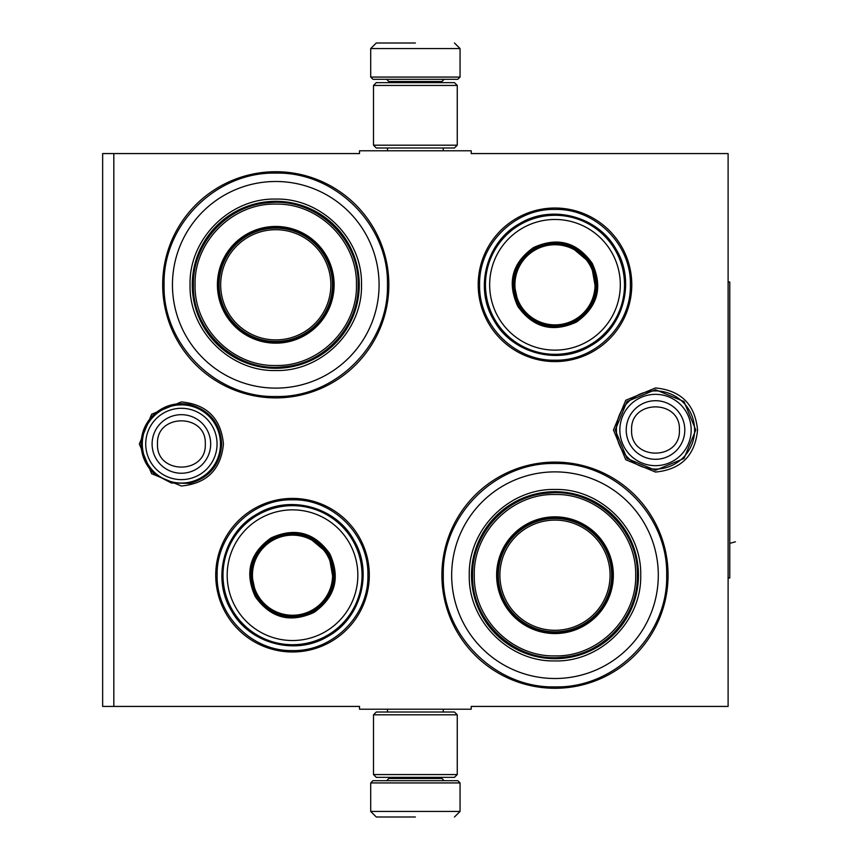 <?xml version="1.0" encoding="UTF-8"?>
<svg xmlns="http://www.w3.org/2000/svg" width="860" height="860" viewBox="0 0 860 860"><rect width="100%" height="100%" fill="white"/><g stroke="black" fill="none" stroke-linecap="round" stroke-linejoin="round"><path stroke-width="1.29" d="M415.38 709.221L420.938 709.221M655.503 387.946C681.045 390.44 695.063 404.458 697.557 430C695.063 455.542 681.045 469.56 655.503 472.054L625.768 459.735L613.459 430L625.768 400.265L655.503 387.946M181.385 401.91C206.927 404.404 220.945 418.422 223.439 443.964C220.945 469.506 206.927 483.524 181.385 486.007L151.65 473.699L139.341 443.964L151.65 414.23L181.385 401.91M113.821 153.575L359.534 153.575L359.534 150.779L471.215 150.779L471.215 153.575L728.108 153.575L728.108 706.425L471.215 706.425L471.215 709.221L359.534 709.221L359.534 706.425L102.652 706.425L102.652 153.575L113.821 153.575L113.821 706.425M292.518 651.977A76.787 76.787 0 0 1 215.731 575.189A76.787 76.787 0 0 1 292.518 498.413A76.787 76.787 0 0 1 369.305 575.189A76.787 76.787 0 0 1 292.518 651.977M554.99 361.587A76.787 76.787 0 0 1 478.203 284.81A76.787 76.787 0 0 1 554.99 208.023A76.787 76.787 0 0 1 631.778 284.81A76.787 76.787 0 0 1 554.99 361.587M275.77 397.89A113.079 113.079 0 0 1 162.68 284.81A113.079 113.079 0 0 1 275.77 171.721A113.079 113.079 0 0 1 388.849 284.81A113.079 113.079 0 0 1 275.77 397.89M554.99 688.279A113.079 113.079 0 0 1 441.9 575.189A113.079 113.079 0 0 1 554.99 462.11A113.079 113.079 0 0 1 668.07 575.189A113.079 113.079 0 0 1 554.99 688.279M420.207 150.779L415.38 150.779M554.99 686.882C495.306 688.419 441.76 634.874 443.298 575.189C441.76 515.516 495.306 461.971 554.99 463.508C614.663 461.971 668.209 515.516 666.672 575.189C668.209 634.874 614.663 688.419 554.99 686.882M554.99 360.19C514.699 361.232 478.568 325.091 479.6 284.81C478.568 244.519 514.699 208.378 554.99 209.421C595.27 208.378 631.412 244.519 630.38 284.81C631.412 325.091 595.27 361.232 554.99 360.19M292.518 650.579C252.238 651.622 216.096 615.48 217.128 575.189C216.096 534.909 252.238 498.768 292.518 499.81C332.809 498.768 368.94 534.909 367.908 575.189C368.94 615.48 332.809 651.622 292.518 650.579M275.77 396.492C216.086 398.029 162.54 344.484 164.077 284.81C162.54 225.126 216.086 171.581 275.77 173.118C335.443 171.581 388.989 225.126 387.452 284.81C388.989 344.484 335.443 398.029 275.77 396.492M370.703 782.933L372.939 780.697L457.821 780.697L460.057 782.933L370.703 782.933L370.703 811.421L376.282 817M415.38 817L376.282 817L415.38 817M460.057 77.067L370.703 77.067L372.939 79.303L457.821 79.303L460.057 77.067L460.057 48.579L454.467 43M415.38 43L376.282 43L415.38 43M457.262 85.441L373.498 85.441L376.282 82.646L454.467 82.646L457.262 85.441L457.262 145.19L454.467 147.984L376.282 147.984L373.498 145.19L457.262 145.19M373.498 774.559L457.262 774.559L454.467 777.354L376.282 777.354L373.498 774.559L373.498 714.811L457.262 714.811L454.467 712.015L376.282 712.015L373.498 714.811M142.298 443.964A39.087 39.087 0 0 1 181.385 404.866A39.087 39.087 0 0 1 220.482 443.964A39.087 39.087 0 0 1 181.385 483.051A39.087 39.087 0 0 1 142.298 443.964M145.727 443.964A35.658 35.658 0 0 1 181.385 408.296A35.658 35.658 0 0 1 217.053 443.964A35.658 35.658 0 0 1 181.385 479.622A35.658 35.658 0 0 1 145.727 443.964M616.416 430A39.087 39.087 0 0 1 655.503 390.913A39.087 39.087 0 0 1 694.601 430A39.087 39.087 0 0 1 655.503 469.087A39.087 39.087 0 0 1 616.416 430M619.845 430A35.658 35.658 0 0 1 655.503 394.342A35.658 35.658 0 0 1 691.171 430A35.658 35.658 0 0 1 655.503 465.658A35.658 35.658 0 0 1 619.845 430M275.77 181.492A103.307 103.307 0 0 0 172.451 284.81A103.307 103.307 0 0 0 275.77 388.118A103.307 103.307 0 0 0 379.077 284.81A103.307 103.307 0 0 0 275.77 181.492M275.77 342.043A57.244 57.244 0 0 0 333.003 284.81A57.244 57.244 0 0 0 275.77 227.567A57.244 57.244 0 0 0 218.526 284.81A57.244 57.244 0 0 0 275.77 342.043M275.77 226.449A58.362 58.362 0 0 0 217.408 284.81A58.362 58.362 0 0 0 275.77 343.161A58.362 58.362 0 0 0 334.121 284.81A58.362 58.362 0 0 0 275.77 226.449M275.77 204.11C232.565 202.981 193.79 241.864 195.07 285.112C194.134 328.144 232.791 366.607 275.77 365.5C318.963 366.629 357.749 327.746 356.459 284.499C357.394 241.466 318.738 203.003 275.77 204.11M275.77 368.295A83.484 83.484 0 0 0 359.254 284.81A83.484 83.484 0 0 0 275.77 201.315A83.484 83.484 0 0 0 192.275 284.81A83.484 83.484 0 0 0 275.77 368.295M275.77 199.079C321.575 197.907 362.662 239.005 361.49 284.8C362.662 330.606 321.575 371.703 275.77 370.531C229.964 371.703 188.867 330.606 190.049 284.81C188.867 239.005 229.953 197.907 275.77 199.079M358.158 284.81C359.502 238.22 315.168 197.456 268.868 202.702C227.416 205.25 192.436 243.283 193.382 284.81C192.027 331.39 236.36 372.154 282.661 366.908C324.123 364.361 359.093 326.327 358.158 284.81M275.77 229.706A55.094 55.094 0 0 0 220.676 284.81A55.094 55.094 0 0 0 275.77 339.904A55.094 55.094 0 0 0 330.863 284.81A55.094 55.094 0 0 0 275.77 229.706M275.77 228.126A56.685 56.685 0 0 1 332.444 284.81A56.685 56.685 0 0 1 275.77 341.485A56.685 56.685 0 0 1 219.085 284.81A56.685 56.685 0 0 1 275.77 228.126M329.756 553.689C340.614 577.587 335.368 597.173 314.018 612.438C290.121 623.285 270.545 618.039 255.28 596.689C244.423 572.803 249.669 553.216 271.018 537.952C294.915 527.105 314.491 532.351 329.756 553.689M333.755 582.51L328.789 554.249C339.356 577.522 334.25 596.593 313.459 611.471C290.185 622.038 271.115 616.921 256.248 596.141C245.68 572.867 250.787 553.797 271.577 538.919C294.851 528.352 313.921 533.469 328.789 554.249L306.805 535.823M352.729 540.435A69.531 69.531 0 0 0 257.753 514.979A69.531 69.531 0 0 0 232.307 609.955A69.531 69.531 0 0 0 327.284 635.411A69.531 69.531 0 0 0 352.729 540.435M349.096 542.531A65.338 65.338 0 0 0 259.849 518.612A65.338 65.338 0 0 0 235.941 607.859A65.338 65.338 0 0 0 325.188 631.778A65.338 65.338 0 0 0 349.096 542.531M250.873 570.814L256.248 596.141M231.319 610.525C211.603 578.307 223.998 532.039 257.183 513.99C289.401 494.274 335.679 506.669 353.718 539.865C373.433 572.083 361.039 618.351 327.853 636.4C295.636 656.115 249.357 643.721 231.319 610.525M327.208 555.162A40.065 40.065 0 0 1 312.546 609.89A40.065 40.065 0 0 1 257.828 595.228A40.065 40.065 0 0 1 272.491 540.499A40.065 40.065 0 0 1 327.208 555.162M328.187 554.603A41.183 41.183 0 0 1 313.115 610.858A41.183 41.183 0 0 1 256.85 595.787A41.183 41.183 0 0 1 271.932 539.532A41.183 41.183 0 0 1 328.187 554.603A41.183 41.183 0 0 0 271.932 539.532A41.183 41.183 0 0 0 256.85 595.787A41.183 41.183 0 0 1 271.932 539.532A41.183 41.183 0 0 1 328.187 554.603M308.955 613.717L308.364 613.212M592.228 263.31C603.075 287.197 597.829 306.784 576.49 322.048C552.593 332.895 533.017 327.649 517.752 306.31C506.895 282.413 512.141 262.827 533.49 247.562C557.377 236.715 576.963 241.961 592.228 263.31M596.227 292.12L591.261 263.859C601.828 287.132 596.711 306.203 575.931 321.081C552.658 331.648 533.587 326.531 518.72 305.752C508.152 282.478 513.259 263.407 534.049 248.529C557.312 237.962 576.383 243.079 591.261 263.859L569.277 245.433M615.201 250.045A69.531 69.531 0 0 0 520.225 224.589A69.531 69.531 0 0 0 494.779 319.565A69.531 69.531 0 0 0 589.745 345.021A69.531 69.531 0 0 0 615.201 250.045M611.567 252.141A65.338 65.338 0 0 0 522.321 228.222A65.338 65.338 0 0 0 498.402 317.469A65.338 65.338 0 0 0 587.649 341.388A65.338 65.338 0 0 0 611.567 252.141M513.334 280.425L518.72 305.752M493.79 320.135C474.064 287.917 486.47 241.649 519.655 223.6C551.873 203.884 598.141 216.279 616.19 249.475C635.905 281.693 623.511 327.961 590.325 346.01C558.097 365.726 511.829 353.331 493.79 320.135M589.68 264.772A40.065 40.065 0 0 1 575.017 319.501A40.065 40.065 0 0 1 520.289 304.838A40.065 40.065 0 0 1 534.952 250.109A40.065 40.065 0 0 1 589.68 264.772M590.659 264.214A41.183 41.183 0 0 1 575.576 320.468A41.183 41.183 0 0 1 519.322 305.397A41.183 41.183 0 0 1 534.393 249.142A41.183 41.183 0 0 1 590.659 264.214A41.183 41.183 0 0 0 534.393 249.142A41.183 41.183 0 0 0 519.322 305.397M571.416 323.328L570.825 322.822M554.99 471.882A103.307 103.307 0 0 0 451.672 575.189A103.307 103.307 0 0 0 554.99 678.508A103.307 103.307 0 0 0 658.298 575.189A103.307 103.307 0 0 0 554.99 471.882M554.99 632.433A57.244 57.244 0 0 0 612.223 575.189A57.244 57.244 0 0 0 554.99 517.957A57.244 57.244 0 0 0 497.746 575.189A57.244 57.244 0 0 0 554.99 632.433M554.99 516.838A58.362 58.362 0 0 0 496.628 575.189A58.362 58.362 0 0 0 554.99 633.551A58.362 58.362 0 0 0 613.341 575.189A58.362 58.362 0 0 0 554.99 516.838M554.99 494.5C511.786 493.371 473.011 532.254 474.29 575.501C473.355 618.534 512.012 656.997 554.99 655.89C598.184 657.018 636.97 618.136 635.68 574.888C636.615 531.856 597.958 493.393 554.99 494.5M554.99 658.685A83.484 83.484 0 0 0 638.475 575.189A83.484 83.484 0 0 0 554.99 491.705A83.484 83.484 0 0 0 471.495 575.189A83.484 83.484 0 0 0 554.99 658.685M554.99 489.469C600.796 488.297 641.883 529.394 640.711 575.189C641.883 620.995 600.796 662.092 554.99 660.921C509.185 662.092 468.087 620.995 469.27 575.2C468.087 529.394 509.185 488.297 554.99 489.469M637.378 575.189C638.722 528.61 594.389 487.846 548.089 493.092C506.637 495.639 471.656 533.673 472.602 575.189C471.248 621.78 515.581 662.544 561.881 657.298C603.344 654.75 638.313 616.717 637.378 575.189M554.99 520.096A55.094 55.094 0 0 0 499.896 575.189A55.094 55.094 0 0 0 554.99 630.294A55.094 55.094 0 0 0 610.084 575.189A55.094 55.094 0 0 0 554.99 520.096M554.99 518.515A56.685 56.685 0 0 1 611.664 575.189A56.685 56.685 0 0 1 554.99 631.874A56.685 56.685 0 0 1 498.305 575.189A56.685 56.685 0 0 1 554.99 518.515M729.774 543.391L735.429 541.8M728.108 282.015L729.774 282.015L729.774 577.984L728.108 577.984M332.422 286.444L332.992 286.283M333.003 284.337L332.444 284.51M611.643 576.834L612.212 576.673M612.223 574.727L611.664 574.899M388.849 777.354L388.849 778.472L441.9 778.472L444.136 780.697M460.057 782.933L460.057 811.421L370.703 811.421M441.9 82.646L441.9 81.528L388.849 81.528L386.613 79.303M370.703 77.067L370.703 48.579L460.057 48.579M210.678 443.964A29.294 29.294 180 0 0 181.385 414.671A29.294 29.294 180 0 0 152.102 443.964A29.294 29.294 0 0 0 181.385 473.247A29.294 29.294 0 0 0 210.678 443.964M205.282 443.964C206.776 413.144 156.004 413.144 157.498 443.964C156.004 474.784 206.776 474.784 205.282 443.964M684.796 430A29.294 29.294 180 0 0 655.503 400.706A29.294 29.294 180 0 0 626.22 430A29.294 29.294 0 0 0 655.503 459.294A29.294 29.294 0 0 0 684.796 430M679.4 430C680.894 399.18 630.111 399.18 631.605 430C630.111 460.82 680.894 460.82 679.4 430M387.505 709.221L387.505 712.015M443.244 709.221L443.244 712.015M441.9 777.354L441.9 778.472M388.849 778.472L386.613 780.697M460.057 811.421L454.467 817M387.505 150.779L387.505 147.984M443.244 150.779L443.244 147.984M388.849 82.646L388.849 81.528M441.9 81.528L444.136 79.303M370.703 48.579L376.282 43M373.498 85.441L373.498 145.19M457.262 774.559L457.262 714.811M695.794 430L684.001 458.487L655.503 470.291L627.015 458.487L615.212 430L627.015 401.512L655.503 389.709L684.001 401.512L695.794 430M221.676 443.964C220.278 464.679 209.571 477.837 189.555 483.417L171.366 482.987L155.219 474.602C146.039 466.442 141.33 456.23 141.094 443.964C141.33 431.688 146.039 421.475 155.219 413.327C165.314 405.092 176.751 402.158 189.555 404.512C209.571 410.091 220.278 423.238 221.676 443.964"/></g></svg>
